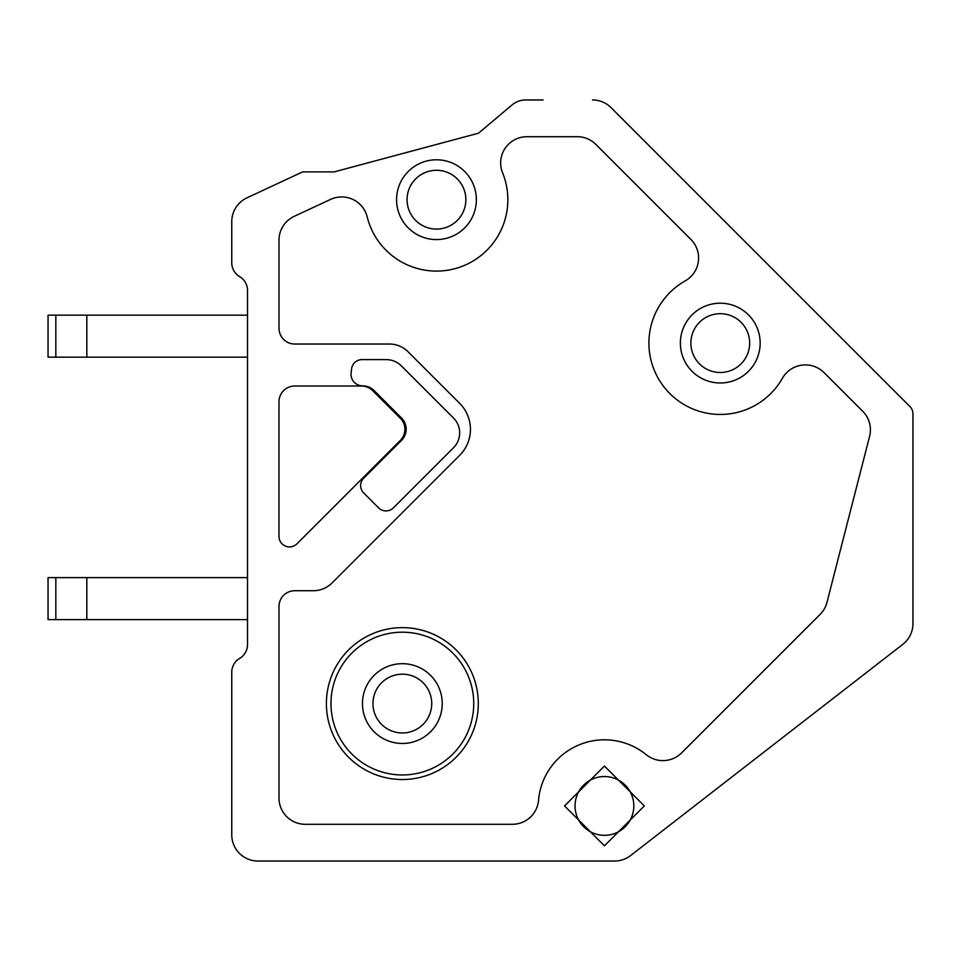 <?xml version="1.0" encoding="UTF-8"?>
<svg xmlns="http://www.w3.org/2000/svg" width="961" height="961" viewBox="0 0 961 961"><rect width="100%" height="100%" fill="white"/><g stroke="black" fill="none" stroke-linecap="round" stroke-linejoin="round"><path stroke-width="1.44" d="M592.505 99.956A26.247 26.247 0 0 1 611.064 107.644L909.875 406.467A10.499 10.499 0 0 1 912.95 413.891L912.95 623.641A26.247 26.247 0 0 1 902.787 644.375L630.644 855.53A26.247 26.247 0 0 1 614.547 861.044L258.004 861.044A26.247 26.247 0 0 1 231.757 834.797L231.757 672.207A16.025 16.025 0 0 1 239.637 658.417A16.025 16.025 0 0 0 247.506 644.615L247.506 290.426A16.025 16.025 0 0 0 239.637 276.636A16.025 16.025 0 0 1 231.757 262.846L231.757 221.655A26.247 26.247 0 0 1 246.917 197.87L302.619 171.899L334.116 171.899L478.458 133.219L512.129 104.893A20.998 20.998 0 0 1 525.643 99.956L543.085 99.956M372.736 390.683A15.905 15.905 0 0 0 361.492 386.022L294.727 386.022A15.748 15.748 0 0 0 278.978 401.77L278.978 536.43A10.499 10.499 0 0 0 296.925 543.818L400.269 440.486A15.748 15.748 0 0 0 400.269 418.203L372.736 390.683M595.844 144.39A26.247 26.247 0 0 0 577.285 136.702L526.904 136.702A26.247 26.247 0 0 0 502.591 172.824A71.378 71.378 0 0 1 436.462 271.098A71.402 71.402 0 0 1 367.174 216.862A26.247 26.247 0 0 0 330.584 199.395L294.15 216.381A26.247 26.247 0 0 0 279.002 240.166L279.002 328.278A15.748 15.748 0 0 0 294.751 344.026L389.361 344.026A26.512 26.512 0 0 1 408.113 351.798L459.67 403.356A36.758 36.758 0 0 1 459.67 455.334L332.05 582.955A26.512 26.512 0 0 1 313.298 590.727L294.751 590.727A15.748 15.748 0 0 0 279.002 606.475L279.002 798.05A26.247 26.247 0 0 0 305.238 824.298L512.381 824.298A26.247 26.247 0 0 0 538.532 800.297A66.153 66.153 0 0 1 646.321 754.757A26.452 26.452 0 0 0 681.577 752.919L820.117 614.391A26.247 26.247 0 0 0 826.977 602.355L869.585 436.354A26.247 26.247 0 0 0 862.726 411.272L823.973 372.52A26.512 26.512 0 0 0 782.722 377.697A71.39 71.39 0 0 1 669.997 393.722A71.39 71.39 0 0 1 685.229 280.888A26.259 26.259 0 0 0 690.899 239.445L595.844 144.39M453.52 447.742L393.409 507.84A10.499 10.499 0 0 1 378.562 507.84L363.726 493.005A10.499 10.499 0 0 1 363.726 478.146L401.554 440.318A15.748 15.748 0 0 0 401.554 418.035L374.093 390.574A16.121 16.121 0 0 0 362.633 385.841A11.556 11.556 0 0 1 351.113 372.904L351.594 368.856A10.499 10.499 0 0 1 362.021 359.606L386.19 359.606A21.478 21.478 0 0 1 401.374 365.889L453.52 418.035A21.01 21.01 0 0 1 453.52 447.742M402.347 627.629A75.955 75.955 0 0 0 326.392 703.572A75.955 75.955 0 0 0 402.347 779.527A75.955 75.955 0 0 0 478.302 703.572A75.955 75.955 0 0 0 402.347 627.629M402.347 774.962A71.378 71.378 0 0 0 473.737 703.572A71.378 71.378 0 0 0 402.347 632.194A71.378 71.378 0 0 0 330.968 703.572A71.378 71.378 0 0 0 402.347 774.962M402.347 743.466A39.894 39.894 0 0 0 442.24 703.572A39.894 39.894 0 0 0 402.347 663.679A39.894 39.894 0 0 0 362.453 703.572A39.894 39.894 0 0 0 402.347 743.466M402.347 732.967A29.395 29.395 0 0 0 431.741 703.572A29.395 29.395 0 0 0 402.347 674.178A29.395 29.395 0 0 0 372.952 703.572A29.395 29.395 0 0 0 402.347 732.967M436.462 229.078A29.395 29.395 0 0 0 465.857 199.684A29.395 29.395 0 0 0 436.462 170.289A29.395 29.395 0 0 0 407.068 199.684A29.395 29.395 0 0 0 436.462 229.078M436.462 239.577A39.894 39.894 0 0 1 396.569 199.684A39.894 39.894 0 0 1 436.462 159.79A39.894 39.894 0 0 1 476.356 199.684A39.894 39.894 0 0 1 436.462 239.577M720.269 372.484A29.395 29.395 0 0 0 749.664 343.089A29.395 29.395 0 0 0 720.269 313.694A29.395 29.395 0 0 0 690.875 343.089A29.395 29.395 0 0 0 720.269 372.484M720.269 382.983A39.894 39.894 0 0 1 680.376 343.089A39.894 39.894 0 0 1 720.269 303.195A39.894 39.894 0 0 1 760.163 343.089A39.894 39.894 0 0 1 720.269 382.983M604.433 835.325A29.395 29.395 0 0 0 633.816 805.931A29.395 29.395 0 0 0 604.433 776.536A29.395 29.395 0 0 0 575.038 805.931A29.395 29.395 0 0 0 604.433 835.325M604.433 845.824L564.539 805.931L604.433 766.037L644.314 805.931L604.433 845.824M48.05 315.16L48.05 357.156L55.834 357.156L55.834 315.16L48.05 315.16M86.826 357.156L247.506 357.156L247.506 315.16L86.826 315.16L86.826 357.156L55.834 357.156M86.826 315.16L55.834 315.16M48.05 577.609L48.05 619.593L55.834 619.593L55.834 577.609L48.05 577.609M86.826 619.593L247.506 619.593L247.506 577.609L86.826 577.609L86.826 619.593L55.834 619.593M86.826 577.609L55.834 577.609"/></g></svg>
